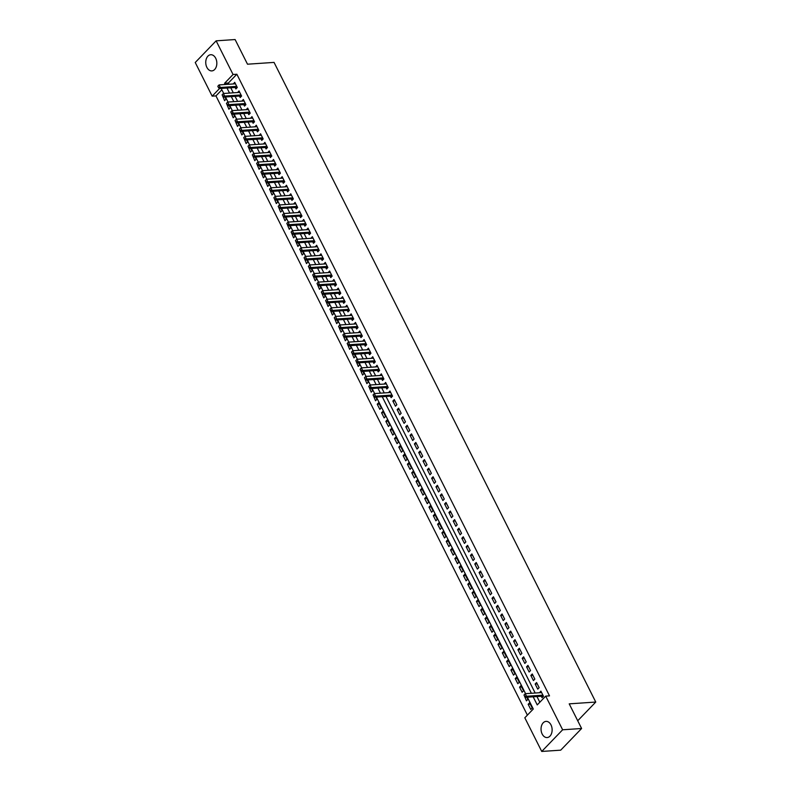 <?xml version="1.0" encoding="UTF-8"?>
<svg xmlns="http://www.w3.org/2000/svg" width="791" height="791" viewBox="0 0 791 791"><rect width="100%" height="100%" fill="white"/><g stroke="black" fill="none" stroke-linecap="round" stroke-linejoin="round"><path stroke-width="1.19" d="M215.696 58.247A8.108 5.527 86.1 0 1 216.378 66.434A8.108 5.527 86.1 0 1 211.84 70.903A8.108 5.527 86.1 0 1 206.886 67.383A8.108 5.527 86.1 0 1 206.204 59.196A8.108 5.527 86.1 0 1 210.742 54.727A8.108 5.527 86.1 0 1 215.696 58.247M550.991 724.902A8.108 5.527 86.1 0 1 551.673 733.089A8.108 5.527 86.1 0 1 547.135 737.558A8.108 5.527 86.1 0 1 542.181 734.038A8.108 5.527 86.1 0 1 541.499 725.851A8.108 5.527 86.1 0 1 546.037 721.382A8.108 5.527 86.1 0 1 550.991 724.902M221.846 89.788L215.953 95.899L212.166 96.156L195.239 62.499L216.131 40.835L235.105 39.55L247.504 64.2L274.052 62.4L595.761 702.052L569.213 703.852L581.612 728.501L560.71 750.165L541.736 751.45L524.819 717.793L533.282 709.013L527.35 697.197M215.953 95.899L527.389 715.123M235.135 87.475L235.876 88.948L237.29 87.485L234.7 82.333L233.365 83.945M239.446 96.047L240.187 97.52L241.601 96.057L239.011 90.916L237.676 92.527M243.757 104.62L244.498 106.093L245.912 104.63L243.321 99.488L241.987 101.1M248.077 113.192L248.809 114.665L250.223 113.202L247.642 108.06L246.298 109.672M252.388 121.774L253.13 123.238L254.534 121.774L251.953 116.633L250.609 118.245M256.699 130.347L257.441 131.82L258.855 130.357L256.264 125.205L254.929 126.817M261.01 138.919L261.752 140.393L263.166 138.929L260.575 133.788L259.24 135.399M265.321 147.492L266.063 148.965L267.477 147.502L264.886 142.36L263.551 143.972M269.632 156.064L270.374 157.538L271.788 156.074L269.197 150.933L267.862 152.544M273.943 164.647L274.685 166.11L276.099 164.647L273.508 159.505L272.173 161.117M278.264 173.219L278.996 174.692L280.41 173.229L277.829 168.078L276.484 169.689M282.575 181.792L283.316 183.265L284.72 181.801L282.14 176.65L280.795 178.272M286.886 190.364L287.627 191.837L289.041 190.374L286.451 185.232L285.116 186.844M291.197 198.936L291.938 200.41L293.352 198.946L290.762 193.805L289.427 195.417M295.508 207.519L296.249 208.982L297.663 207.519L295.073 202.377L293.738 203.989M299.819 216.091L300.56 217.565L301.974 216.101L299.384 210.95L298.049 212.561M304.14 224.664L304.871 226.137L306.285 224.674L303.695 219.522L302.36 221.134M308.45 233.236L309.192 234.709L310.596 233.246L308.015 228.105L306.671 229.716M312.761 241.809L313.503 243.282L314.907 241.819L312.326 236.677L310.992 238.289M317.072 250.391L317.814 251.854L319.228 250.391L316.637 245.25L315.302 246.861M321.383 258.964L322.125 260.437L323.539 258.973L320.948 253.822L319.613 255.434M325.694 267.536L326.436 269.009L327.85 267.546L325.259 262.394L323.924 264.006M330.005 276.108L330.747 277.582L332.161 276.118L329.57 270.977L328.235 272.588M334.326 284.681L335.058 286.154L336.472 284.691L333.891 279.549L332.546 281.161M338.637 293.263L339.379 294.727L340.783 293.263L338.202 288.122L336.857 289.733M342.948 301.836L343.69 303.309L345.103 301.836L342.513 296.694L341.178 298.306M347.259 310.408L348 311.881L349.414 310.418L346.824 305.267L345.489 306.878M351.57 318.981L352.311 320.454L353.725 318.991L351.135 313.849L349.8 315.461M355.881 327.553L356.622 329.026L358.036 327.563L355.446 322.421L354.111 324.033M360.192 336.126L360.933 337.599L362.347 336.135L359.757 330.994L358.422 332.606M364.513 344.708L365.244 346.171L366.658 344.708L364.078 339.566L362.733 341.178M368.824 353.28L369.565 354.754L370.969 353.29L368.388 348.139L367.044 349.751M373.134 361.853L373.876 363.326L375.29 361.863L372.699 356.711L371.365 358.333M377.445 370.425L378.187 371.899L379.601 370.435L377.01 365.294L375.676 366.905M381.756 378.998L382.498 380.471L383.912 379.008L381.321 373.866L379.987 375.478M386.067 387.58L386.809 389.043L388.223 387.58L385.632 382.439L384.297 384.05M390.388 396.153L391.12 397.626L392.534 396.162L389.953 391.011L388.608 392.623M396.845 404.735L394.264 399.584L392.85 401.047L395.441 406.198L396.845 404.735M401.166 413.307L398.575 408.166L397.161 409.629L399.752 414.771L401.166 413.307M405.476 421.88L402.886 416.738L401.472 418.202L404.063 423.343L405.476 421.88M409.787 430.452L407.197 425.311L405.783 426.774L408.374 431.916L409.787 430.452M414.098 439.035L411.508 433.883L410.094 435.347L412.684 440.498L414.098 439.035M418.409 447.607L415.819 442.456L414.415 443.919L416.995 449.07L418.409 447.607M422.72 456.18L420.14 451.038L418.726 452.501L421.306 457.643L422.72 456.18M427.031 464.752L424.451 459.611L423.037 461.074L425.627 466.215L427.031 464.752M431.352 473.325L428.762 468.183L427.348 469.646L429.938 474.788L431.352 473.325M435.663 481.897L433.072 476.755L431.659 478.219L434.249 483.37L435.663 481.897M439.974 490.479L437.383 485.328L435.97 486.791L438.56 491.943L439.974 490.479M444.285 499.052L441.694 493.91L440.29 495.374L442.871 500.515L444.285 499.052M448.596 507.624L446.005 502.483L444.601 503.946L447.182 509.088L448.596 507.624M452.907 516.197L450.326 511.055L448.912 512.519L451.503 517.66L452.907 516.197M457.218 524.769L454.637 519.628L453.223 521.091L455.814 526.233L457.218 524.769M461.539 533.352L458.948 528.2L457.534 529.663L460.125 534.815L461.539 533.352M465.85 541.924L463.259 536.782L461.845 538.246L464.436 543.387L465.85 541.924M470.161 550.496L467.57 545.355L466.156 546.818L468.747 551.96L470.161 550.496M474.471 559.069L471.881 553.927L470.477 555.391L473.058 560.532L474.471 559.069M478.782 567.641L476.202 562.5L474.788 563.963L477.369 569.105L478.782 567.641M483.093 576.224L480.513 571.072L479.099 572.536L481.689 577.687L483.093 576.224M487.414 584.796L484.824 579.645L483.41 581.118L486 586.26L487.414 584.796M491.725 593.369L489.135 588.227L487.721 589.691L490.311 594.832L491.725 593.369M496.036 601.941L493.446 596.8L492.032 598.263L494.622 603.404L496.036 601.941M500.347 610.514L497.757 605.372L496.343 606.835L498.933 611.977L500.347 610.514M504.658 619.096L502.067 613.945L500.663 615.408L503.244 620.559L504.658 619.096M508.969 627.668L506.388 622.517L504.974 623.98L507.555 629.132L508.969 627.668M513.28 636.241L510.699 631.099L509.285 632.563L511.876 637.704L513.28 636.241M517.601 644.813L515.01 639.672L513.596 641.135L516.187 646.277L517.601 644.813M521.912 653.386L519.321 648.244L517.907 649.708L520.498 654.849L521.912 653.386M526.223 661.968L523.632 656.817L522.218 658.28L524.809 663.431L526.223 661.968M530.534 670.541L527.943 665.389L526.539 666.853L529.12 672.004L530.534 670.541M534.845 679.113L532.264 673.972L530.85 675.435L533.431 680.576L534.845 679.113M539.155 687.686L536.575 682.544L535.161 684.007L537.751 689.149L539.155 687.686M530.257 704.148L528.17 704.287L530.761 709.438L532.175 707.975L529.584 702.823L528.17 704.287M524.324 695.685L526.45 700.856L527.864 699.392L526.776 697.237M521.625 687.003L519.549 687.142L522.139 692.283L523.553 690.82L520.962 685.678L519.549 687.142M517.314 678.431L515.238 678.569L517.828 683.711L519.242 682.247L516.652 677.106L515.238 678.569M513.003 669.848L510.927 669.997L513.517 675.138L514.921 673.675L512.341 668.533L510.927 669.997M508.692 661.276L506.616 661.414L509.196 666.566L510.61 665.102L508.03 659.951L506.616 661.414M504.381 652.704L502.305 652.842L504.885 657.993L506.299 656.52L503.709 651.379L502.305 652.842M500.07 644.131L497.984 644.269L500.574 649.411L501.988 647.948L499.398 642.806L497.984 644.269M495.749 635.559L493.673 635.697L496.264 640.839L497.677 639.375L495.087 634.234L493.673 635.697M491.438 626.976L489.362 627.125L491.953 632.266L493.366 630.803L490.776 625.661L489.362 627.125M487.127 618.404L485.051 618.542L487.642 623.694L489.046 622.23L486.465 617.079L485.051 618.542M482.817 609.831L480.74 609.97L483.321 615.121L484.735 613.658L482.154 608.506L480.74 609.97M478.506 601.259L476.429 601.397L479.01 606.539L480.424 605.075L477.833 599.934L476.429 601.397M474.195 592.686L472.108 592.825L474.699 597.966L476.113 596.503L473.522 591.361L472.108 592.825M469.874 584.104L467.797 584.252L470.388 589.394L471.802 587.931L469.211 582.789L467.797 584.252M465.563 575.532L463.486 575.67L466.077 580.821L467.491 579.358L464.9 574.207L463.486 575.67M461.252 566.959L459.175 567.098L461.766 572.249L463.18 570.786L460.589 565.634L459.175 567.098M456.941 558.387L454.865 558.525L457.455 563.667L458.859 562.203L456.278 557.062L454.865 558.525M452.63 549.814L450.554 549.953L453.134 555.094L454.548 553.631L451.968 548.489L450.554 549.953M448.319 541.232L446.243 541.38L448.823 546.522L450.237 545.058L447.647 539.917L446.243 541.38M444.008 532.659L441.922 532.808L444.512 537.949L445.926 536.486L443.336 531.334L441.922 532.808M439.687 524.087L437.611 524.225L440.201 529.377L441.615 527.913L439.025 522.762L437.611 524.225M435.376 515.514L433.3 515.653L435.89 520.794L437.304 519.331L434.714 514.19L433.3 515.653M431.065 506.942L428.989 507.08L431.579 512.222L432.984 510.759L430.403 505.617L428.989 507.08M426.754 498.37L424.678 498.508L427.269 503.649L428.673 502.186L426.092 497.045L424.678 498.508M422.443 489.787L420.367 489.936L422.948 495.077L424.362 493.614L421.771 488.472L420.367 489.936M418.132 481.215L416.056 481.353L418.637 486.505L420.051 485.041L417.46 479.89L416.056 481.353M413.812 472.642L411.735 472.781L414.326 477.932L415.74 476.459L413.149 471.317L411.735 472.781M409.501 464.07L407.424 464.208L410.015 469.35L411.429 467.886L408.838 462.745L407.424 464.208M405.19 455.497L403.113 455.636L405.704 460.777L407.118 459.314L404.527 454.172L403.113 455.636M400.879 446.915L398.802 447.063L401.393 452.205L402.797 450.741L400.216 445.6L398.802 447.063M396.568 438.343L394.491 438.481L397.072 443.632L398.486 442.169L395.905 437.018L394.491 438.481M392.257 429.77L390.181 429.909L392.761 435.06L394.175 433.597L391.585 428.445L390.181 429.909M387.946 421.198L385.86 421.336L388.45 426.478L389.864 425.014L387.274 419.873L385.86 421.336M383.625 412.625L381.549 412.764L384.139 417.905L385.553 416.442L382.963 411.3L381.549 412.764M379.314 404.043L377.238 404.191L379.828 409.333L381.242 407.869L378.652 402.728L377.238 404.191M373.392 395.579L375.517 400.76L376.931 399.297L375.844 397.141M369.081 387.007L371.206 392.188L372.61 390.724L371.533 388.559M364.77 378.434L366.886 383.605L368.299 382.142L367.212 379.987M360.449 369.862L362.575 375.033L363.989 373.57L362.901 371.414M356.138 361.289L358.264 366.46L359.678 364.997L358.59 362.842M351.827 352.707L353.953 357.888L355.367 356.425L354.279 354.269M347.516 344.134L349.642 349.315L351.056 347.852L349.968 345.687M343.205 335.562L345.331 340.733L346.735 339.27L345.657 337.114M338.894 326.99L341.01 332.161L342.424 330.697L341.346 328.542M334.573 318.417L336.699 323.588L338.113 322.125L337.025 319.969M330.262 309.835L332.388 315.016L333.802 313.552L332.714 311.397M325.951 301.262L328.077 306.443L329.491 304.98L328.403 302.815M321.64 292.69L323.766 297.861L325.18 296.398L324.092 294.242M317.329 284.117L319.455 289.288L320.869 287.825L319.782 285.67M313.018 275.545L315.144 280.716L316.548 279.253L315.471 277.097M308.708 266.962L310.823 272.144L312.237 270.68L311.15 268.525M304.387 258.39L306.512 263.571L307.926 262.108L306.839 259.942M300.076 249.818L302.202 254.999L303.615 253.525L302.528 251.37M295.765 241.245L297.891 246.416L299.305 244.953L298.217 242.797M291.454 232.673L293.58 237.844L294.994 236.38L293.906 234.225M287.143 224.09L289.269 229.271L290.673 227.808L289.595 225.653M282.832 215.518L284.948 220.699L286.362 219.236L285.284 217.08M278.511 206.945L280.637 212.126L282.051 210.663L280.963 208.498M274.2 198.373L276.326 203.544L277.74 202.081L276.652 199.925M269.889 189.8L272.015 194.972L273.429 193.508L272.341 191.353M265.578 181.228L267.704 186.399L269.118 184.936L268.03 182.78M261.267 172.646L263.393 177.827L264.807 176.363L263.719 174.208M256.956 164.073L259.082 169.254L260.486 167.791L259.408 165.626M252.645 155.501L254.761 160.672L256.175 159.209L255.097 157.053M248.325 146.928L250.45 152.099L251.864 150.636L250.777 148.481M244.014 138.356L246.139 143.527L247.553 142.064L246.466 139.908M239.703 129.773L241.828 134.954L243.242 133.491L242.155 131.336M235.392 121.201L237.518 126.382L238.931 124.919L237.844 122.753M231.081 112.629L233.207 117.8L234.611 116.336L233.533 114.181M226.77 104.056L228.896 109.227L230.3 107.764L229.222 105.608M222.301 95.187L224.575 100.655L225.989 99.191L224.901 97.036M533.164 696.802L537.237 704.91L545.711 696.129L549.508 695.872L236.855 74.235L228.381 83.015L229.004 84.242M230.774 87.771L233.315 92.824M235.085 96.344L237.626 101.396M239.396 104.916L241.937 109.969M243.707 113.489L246.248 118.541M248.018 122.071L250.559 127.114M252.339 130.644L254.87 135.686M256.65 139.216L259.191 144.269M260.961 147.788L263.502 152.841M265.272 156.361L267.813 161.413M269.583 164.943L272.124 169.986M273.894 173.516L276.435 178.558M278.214 182.088L280.746 187.141M282.525 190.661L285.067 195.713M286.836 199.233L289.377 204.286M291.147 207.815L293.688 212.858M295.458 216.388L297.999 221.431M299.769 224.96L302.31 230.013M304.08 233.533L306.621 238.585M308.401 242.105L310.932 247.158M312.712 250.678L315.253 255.73M317.023 259.26L319.564 264.303M321.334 267.833L323.875 272.885M325.645 276.405L328.186 281.458M329.956 284.978L332.497 290.03M334.267 293.55L336.808 298.603M338.588 302.132L341.119 307.175M342.899 310.705L345.44 315.757M347.209 319.277L349.751 324.33M351.52 327.85L354.061 332.902M355.831 336.422L358.372 341.475M360.142 345.005L362.683 350.047M364.463 353.577L366.994 358.62M368.774 362.149L371.315 367.202M373.085 370.722L375.626 375.774M377.396 379.294L379.937 384.347M381.707 387.877L384.248 392.919M386.018 396.449L535.181 693.025M536.96 696.545L539.818 702.24M541.321 696.258L542.062 697.721L543.476 696.258L540.886 691.116L539.551 692.728M577.717 720.759L595.761 702.052M581.612 728.501L562.638 729.786L541.736 751.45M216.131 40.835L233.058 74.492L224.585 83.273L225.208 84.499M236.855 74.235L233.058 74.492M545.711 696.129L562.638 729.786M226.977 88.028L229.519 93.081M231.288 96.601L233.829 101.653M235.599 105.173L238.14 110.226M239.92 113.746L242.451 118.798M244.231 122.328L246.772 127.371M248.542 130.901L251.083 135.953M252.853 139.473L255.394 144.526M257.164 148.046L259.705 153.098M261.475 156.618L264.016 161.671M265.796 165.2L268.327 170.243M270.107 173.773L272.648 178.815M274.418 182.345L276.959 187.398M278.729 190.918L281.27 195.97M283.04 199.49L285.581 204.543M287.351 208.073L289.892 213.115M291.661 216.645L294.203 221.688M295.982 225.217L298.514 230.27M300.293 233.79L302.834 238.842M304.604 242.362L307.145 247.415M308.915 250.935L311.456 255.987M313.226 259.517L315.767 264.56M317.537 268.09L320.078 273.142M321.858 276.662L324.389 281.715M326.169 285.235L328.71 290.287M330.48 293.807L333.021 298.86M334.791 302.389L337.332 307.432M339.102 310.962L341.643 316.014M343.413 319.534L345.954 324.587M347.724 328.107L350.265 333.159M352.044 336.679L354.576 341.732M356.355 345.262L358.896 350.304M360.666 353.834L363.207 358.877M364.977 362.407L367.518 367.459M369.288 370.979L371.829 376.032M373.599 379.551L376.14 384.604M377.91 388.134L380.451 393.176M382.231 396.706L531.394 693.282M219.512 88.533L212.166 96.156M525.57 693.677L376.407 397.102M374.637 393.572L372.096 388.519M370.326 384.999L367.785 379.947M366.015 376.427L363.474 371.375M361.705 367.855L359.163 362.802M357.384 359.272L354.852 354.23M353.073 350.7L350.532 345.647M348.762 342.127L346.221 337.075M344.451 333.555L341.91 328.502M340.14 324.982L337.599 319.93M335.829 316.4L333.288 311.357M331.518 307.828L328.977 302.785M327.197 299.255L324.666 294.203M322.886 290.683L320.345 285.63M318.575 282.11L316.034 277.058M314.264 273.528L311.723 268.485M309.953 264.955L307.412 259.913M305.642 256.383L303.101 251.33M301.322 247.81L298.79 242.758M297.011 239.238L294.47 234.185M292.7 230.665L290.159 225.613M288.389 222.083L285.848 217.041M284.078 213.511L281.537 208.458M279.767 204.938L277.226 199.886M275.456 196.366L272.915 191.313M271.135 187.793L268.604 182.741M266.824 179.211L264.283 174.168M262.513 170.638L259.972 165.586M258.202 162.066L255.661 157.014M253.891 153.494L251.35 148.441M249.58 144.921L247.039 139.869M245.259 136.339L242.728 131.296M240.948 127.766L238.407 122.724M236.638 119.194L234.096 114.141M232.327 110.621L229.786 105.569M228.016 102.049L225.475 96.996M223.705 93.467L221.164 88.424M228.381 83.015L224.585 83.273M541.548 692.441L539.472 692.58M537.237 683.869L535.161 684.007M532.926 675.287L530.85 675.435M528.615 666.714L526.539 666.853M524.304 658.142L522.218 658.28M519.984 649.569L517.907 649.708M515.673 640.997L513.596 641.135M511.362 632.414L509.285 632.563M507.051 623.842L504.974 623.98M502.74 615.269L500.663 615.408M498.429 606.697L496.343 606.835M494.108 598.125L492.032 598.263M489.797 589.542L487.721 589.691M485.486 580.97L483.41 581.118M481.175 572.397L479.099 572.536M476.864 563.825L474.788 563.963M472.553 555.252L470.477 555.391M468.242 546.68L466.156 546.818M463.921 538.098L461.845 538.246M459.611 529.525L457.534 529.663M455.3 520.953L453.223 521.091M450.989 512.38L448.912 512.519M446.678 503.808L444.601 503.946M442.367 495.225L440.29 495.374M438.046 486.653L435.97 486.791M433.735 478.08L431.659 478.219M429.424 469.508L427.348 469.646M425.113 460.935L423.037 461.074M420.802 452.353L418.726 452.501M416.491 443.781L414.415 443.919M412.18 435.208L410.094 435.347M407.859 426.636L405.783 426.774M403.548 418.063L401.472 418.202M399.237 409.481L397.161 409.629M394.927 400.908L392.85 401.047M390.616 392.336L388.539 392.474M386.305 383.764L384.228 383.902M381.994 375.191L379.907 375.33M377.673 366.609L375.596 366.757M373.362 358.036L371.286 358.185M369.051 349.464L366.975 349.602M364.74 340.891L362.664 341.03M360.429 332.319L358.353 332.457M356.118 323.746L354.032 323.885M351.797 315.164L349.721 315.312M347.486 306.592L345.41 306.73M343.175 298.019L341.099 298.158M338.864 289.447L336.788 289.585M334.553 280.874L332.477 281.013M330.243 272.292L328.166 272.44M325.932 263.719L323.845 263.858M321.611 255.147L319.534 255.285M317.3 246.574L315.223 246.713M312.989 238.002L310.912 238.14M308.678 229.42L306.601 229.568M304.367 220.847L302.291 220.986M300.056 212.275L297.98 212.413M295.735 203.702L293.659 203.841M291.424 195.13L289.348 195.268M287.113 186.547L285.037 186.696M282.802 177.975L280.726 178.123M278.491 169.403L276.415 169.541M274.18 160.83L272.104 160.969M269.869 152.258L267.783 152.396M265.549 143.685L263.472 143.824M261.238 135.103L259.161 135.251M256.927 126.53L254.85 126.669M252.616 117.958L250.539 118.096M248.305 109.385L246.228 109.524M243.994 100.813L241.917 100.951M239.673 92.231L237.597 92.379M235.362 83.658L233.286 83.797M523.988 695.022L524.641 696.307L523.988 695.022L525.244 693.697L541.627 692.59M542.923 695.16L526.539 696.268L525.531 697.326L524.641 696.307M543.308 696.426L542.468 696.218A1.038 0.643 44 0 0 542.221 696.189L525.531 697.326M524.166 694.844L525.244 693.697L526.539 696.268L524.809 696.129M373.055 394.917L373.708 396.202L373.055 394.917L374.311 393.592L390.685 392.484M391.98 395.055L375.606 396.172L374.588 397.22L373.708 396.202M392.376 396.321L391.535 396.113A1.038 0.643 44 0 0 391.278 396.093L374.588 397.22M373.223 394.749L374.311 393.592L375.606 396.172L373.876 396.034M368.744 386.344L369.387 387.63L368.744 386.344L370 385.019L386.374 383.912M387.669 386.483L371.295 387.59L370.277 388.648L369.387 387.63M388.065 387.748L387.224 387.541A1.038 0.643 44 0 0 386.967 387.511L370.277 388.648M368.913 386.166L370 385.019L371.295 387.59L369.565 387.452M364.433 377.772L365.076 379.057L364.433 377.772L365.689 376.447L382.063 375.339M383.358 377.91L366.984 379.018L365.966 380.075L365.076 379.057M383.754 379.176L382.903 378.968A1.038 0.643 44 0 0 382.656 378.938L365.966 380.075M364.602 377.594L365.689 376.447L366.984 379.018L365.244 378.879M360.123 369.199L360.765 370.485L360.123 369.199L361.378 367.874L377.752 366.757M379.047 369.338L362.673 370.445L361.655 371.503L360.765 370.485M379.443 370.603L378.592 370.396A1.038 0.643 44 0 0 378.345 370.366L361.655 371.503M360.291 369.021L361.378 367.874L362.673 370.445L360.933 370.307M355.812 360.627L356.454 361.912L355.812 360.627L357.067 359.302L373.441 358.185M374.736 360.755L358.353 361.873L357.344 362.921L356.454 361.912M375.132 362.021L374.281 361.813A1.038 0.643 44 0 0 374.034 361.794L357.344 362.921M355.98 360.449L357.067 359.302L358.353 361.873L356.622 361.734M351.491 352.044L352.143 353.33L351.491 352.044L352.746 350.72L369.13 349.612M370.415 352.183L354.042 353.3L353.023 354.348L352.143 353.33M370.811 353.448L369.97 353.241A1.038 0.643 44 0 0 369.723 353.221L353.023 354.348M351.669 351.876L352.746 350.72L354.042 353.3L352.311 353.162M347.18 343.472L347.832 344.757L347.18 343.472L348.435 342.147L364.809 341.04M366.104 343.61L349.731 344.718L348.712 345.776L347.832 344.757M366.5 344.876L365.66 344.668A1.038 0.643 44 0 0 365.402 344.649L348.712 345.776M347.348 343.294L348.435 342.147L349.731 344.718L348 344.589M342.869 334.9L343.521 336.185L342.869 334.9L344.125 333.575L360.498 332.467M361.794 335.038L345.42 336.145L344.401 337.203L343.521 336.185M362.189 336.304L361.349 336.096A1.038 0.643 44 0 0 361.091 336.066L344.401 337.203M343.037 334.722L344.125 333.575L345.42 336.145L343.69 336.007M338.558 326.327L339.201 327.612L338.558 326.327L339.814 325.002L356.187 323.895M357.483 326.465L341.109 327.573L340.09 328.631L339.201 327.612M357.878 327.731L357.028 327.523A1.038 0.643 44 0 0 356.781 327.494L340.09 328.631M338.726 326.149L339.814 325.002L341.109 327.573L339.369 327.434M334.247 317.755L334.89 319.04L334.247 317.755L335.503 316.43L351.876 315.312M353.172 317.893L336.798 319L335.78 320.048L334.89 319.04M353.567 319.159L352.717 318.941A1.038 0.643 44 0 0 352.47 318.921L335.78 320.048M334.415 317.577L335.503 316.43L336.798 319L335.058 318.862M329.936 309.172L330.579 310.468L329.936 309.172L331.192 307.847L347.565 306.74M348.861 309.311L332.477 310.428L331.469 311.476L330.579 310.468M349.256 310.576L348.406 310.369A1.038 0.643 44 0 0 348.159 310.349L331.469 311.476M330.104 309.004L331.192 307.847L332.477 310.428L330.747 310.29M325.615 300.6L326.268 301.885L325.615 300.6L326.881 299.275L343.254 298.167M344.55 300.738L328.166 301.846L327.158 302.904L326.268 301.885M344.935 302.004L344.095 301.796A1.038 0.643 44 0 0 343.848 301.776L327.158 302.904M325.793 300.422L326.881 299.275L328.166 301.846L326.436 301.717M321.304 292.027L321.957 293.313L321.304 292.027L322.56 290.702L338.944 289.595M340.229 292.166L323.855 293.273L322.837 294.331L321.957 293.313M340.624 293.431L339.784 293.224A1.038 0.643 44 0 0 339.537 293.194L322.837 294.331M321.472 291.849L322.56 290.702L323.855 293.273L322.125 293.135M316.993 283.455L317.646 284.74L316.993 283.455L318.249 282.13L334.623 281.023M335.918 283.593L319.544 284.701L318.526 285.759L317.646 284.74M336.313 284.859L335.473 284.651A1.038 0.643 44 0 0 335.216 284.622L318.526 285.759M317.161 283.277L318.249 282.13L319.544 284.701L317.814 284.562M312.682 274.882L313.325 276.168L312.682 274.882L313.938 273.557L330.312 272.44M331.607 275.021L315.233 276.128L314.215 277.176L313.325 276.168M332.002 276.286L331.162 276.069A1.038 0.643 44 0 0 330.905 276.049L314.215 277.176M312.85 274.704L313.938 273.557L315.233 276.128L313.503 275.99M308.371 266.3L309.014 267.595L308.371 266.3L309.627 264.985L326.001 263.868M327.296 266.438L310.922 267.556L309.904 268.604L309.014 267.595M327.692 267.704L326.841 267.496A1.038 0.643 44 0 0 326.594 267.477L309.904 268.604M308.539 266.132L309.627 264.985L310.922 267.556L309.182 267.417M304.06 257.728L304.703 259.013L304.06 257.728L305.316 256.403L321.69 255.295M322.985 257.866L306.611 258.973L305.593 260.031L304.703 259.013M323.381 259.132L322.53 258.924A1.038 0.643 44 0 0 322.283 258.904L305.593 260.031M304.228 257.559L305.316 256.403L306.611 258.973L304.871 258.845M299.749 249.155L300.392 250.44L299.749 249.155L301.005 247.83L317.379 246.723M318.674 249.294L302.291 250.401L301.282 251.459L300.392 250.44M319.07 250.559L318.219 250.351A1.038 0.643 44 0 0 317.972 250.322L301.282 251.459M299.918 248.977L301.005 247.83L302.291 250.401L300.56 250.263M295.429 240.583L296.081 241.868L295.429 240.583L296.684 239.258L313.068 238.15M314.353 240.721L297.98 241.828L296.961 242.886L296.081 241.868M314.749 241.987L313.908 241.779A1.038 0.643 44 0 0 313.661 241.749L296.961 242.886M295.607 240.405L296.684 239.258L297.98 241.828L296.249 241.69M291.118 232.01L291.77 233.296L291.118 232.01L292.373 230.685L308.747 229.568M310.042 232.149L293.669 233.256L292.65 234.304L291.77 233.296M310.438 233.414L309.597 233.207A1.038 0.643 44 0 0 309.34 233.177L292.65 234.304M291.286 231.832L292.373 230.685L293.669 233.256L291.938 233.118M286.807 223.438L287.459 224.723L286.807 223.438L288.062 222.113L304.436 220.996M305.731 223.566L289.358 224.684L288.339 225.732L287.459 224.723M306.127 224.832L305.286 224.624A1.038 0.643 44 0 0 305.029 224.604L288.339 225.732M286.975 223.26L288.062 222.113L289.358 224.684L287.627 224.545M282.496 214.855L283.138 216.141L282.496 214.855L283.751 213.53L300.125 212.423M301.42 214.994L285.047 216.111L284.028 217.159L283.138 216.141M301.816 216.259L300.966 216.052A1.038 0.643 44 0 0 300.718 216.032L284.028 217.159M282.664 214.687L283.751 213.53L285.047 216.111L283.316 215.973M278.185 206.283L278.827 207.568L278.185 206.283L279.441 204.958L295.814 203.851M297.109 206.421L280.736 207.529L279.717 208.587L278.827 207.568M297.505 207.687L296.655 207.479A1.038 0.643 44 0 0 296.407 207.45L279.717 208.587M278.353 206.105L279.441 204.958L280.736 207.529L278.996 207.39M273.874 197.71L274.517 198.996L273.874 197.71L275.13 196.386L291.503 195.278M292.799 197.849L276.425 198.956L275.406 200.014L274.517 198.996M293.194 199.114L292.344 198.907A1.038 0.643 44 0 0 292.097 198.877L275.406 200.014M274.042 197.532L275.13 196.386L276.425 198.956L274.685 198.818M269.553 189.138L270.206 190.423L269.553 189.138L270.819 187.813L287.192 186.696M288.488 189.276L272.104 190.384L271.095 191.442L270.206 190.423M288.873 190.542L288.033 190.334A1.038 0.643 44 0 0 287.786 190.305L271.095 191.442M269.731 188.96L270.819 187.813L272.104 190.384L270.374 190.245M265.242 180.566L265.895 181.851L265.242 180.566L266.498 179.241L282.881 178.123M284.167 180.694L267.793 181.811L266.775 182.859L265.895 181.851M284.562 181.96L283.722 181.752A1.038 0.643 44 0 0 283.475 181.732L266.775 182.859M265.41 180.388L266.498 179.241L267.793 181.811L266.063 181.673M260.931 171.983L261.584 173.269L260.931 171.983L262.187 170.658L278.561 169.551M279.856 172.122L263.482 173.239L262.464 174.287L261.584 173.269M280.251 173.387L279.411 173.18A1.038 0.643 44 0 0 279.154 173.16L262.464 174.287M261.099 171.815L262.187 170.658L263.482 173.239L261.752 173.1M256.62 163.411L257.263 164.696L256.62 163.411L257.876 162.086L274.25 160.978M275.545 163.549L259.171 164.657L258.153 165.714L257.263 164.696M275.94 164.815L275.1 164.607A1.038 0.643 44 0 0 274.843 164.577L258.153 165.714M256.788 163.233L257.876 162.086L259.171 164.657L257.441 164.528M252.309 154.838L252.952 156.124L252.309 154.838L253.565 153.513L269.939 152.406M271.234 154.977L254.86 156.084L253.842 157.142L252.952 156.124M271.629 156.242L270.779 156.035A1.038 0.643 44 0 0 270.532 156.005L253.842 157.142M252.477 154.66L253.565 153.513L254.86 156.084L253.12 155.946M247.998 146.266L248.641 147.551L247.998 146.266L249.254 144.941L265.628 143.833M266.923 146.404L250.549 147.512L249.531 148.57L248.641 147.551M267.318 147.67L266.468 147.462A1.038 0.643 44 0 0 266.221 147.433L249.531 148.57M248.166 146.088L249.254 144.941L250.549 147.512L248.809 147.373M243.687 137.693L244.33 138.979L243.687 137.693L244.943 136.368L261.317 135.251M262.612 137.822L246.228 138.939L245.22 139.987L244.33 138.979M263.007 139.097L262.157 138.88A1.038 0.643 44 0 0 261.91 138.86L245.22 139.987M243.855 137.515L244.943 136.368L246.228 138.939L244.498 138.801M239.366 129.111L240.019 130.406L239.366 129.111L240.622 127.786L257.006 126.679M258.291 129.249L241.917 130.367L240.899 131.415L240.019 130.406M258.687 130.515L257.846 130.307A1.038 0.643 44 0 0 257.599 130.288L240.899 131.415M239.544 128.943L240.622 127.786L241.917 130.367L240.187 130.228M235.056 120.539L235.708 121.824L235.056 120.539L236.311 119.214L252.695 118.106M253.98 120.677L237.607 121.784L236.588 122.842L235.708 121.824M254.376 121.943L253.535 121.735A1.038 0.643 44 0 0 253.278 121.715L236.588 122.842M235.224 120.361L236.311 119.214L237.607 121.784L235.876 121.656M230.745 111.966L231.397 113.251L230.745 111.966L232 110.641L248.374 109.534M249.669 112.104L233.296 113.212L232.277 114.27L231.397 113.251M250.065 113.37L249.224 113.162A1.038 0.643 44 0 0 248.967 113.133L232.277 114.27M230.913 111.788L232 110.641L233.296 113.212L231.565 113.073M226.434 103.394L227.076 104.679L226.434 103.394L227.689 102.069L244.063 100.961M245.358 103.532L228.985 104.639L227.966 105.697L227.076 104.679M245.754 104.798L244.903 104.59A1.038 0.643 44 0 0 244.656 104.56L227.966 105.697M226.602 103.216L227.689 102.069L228.985 104.639L227.254 104.501M222.123 94.821L222.765 96.107L222.123 94.821L223.378 93.496L239.752 92.379M241.047 94.96L224.674 96.067L223.655 97.115L222.765 96.107M241.443 96.225L240.593 96.008A1.038 0.643 44 0 0 240.345 95.988L223.655 97.115M222.291 94.643L223.378 93.496L224.674 96.067L222.933 95.929M217.812 86.239L218.454 87.534L217.812 86.239L219.067 84.914L235.441 83.806M236.736 86.377L220.363 87.494L219.344 88.543L218.454 87.534M237.132 87.643L236.282 87.435A1.038 0.643 44 0 0 236.034 87.415L219.344 88.543M217.98 86.071L219.067 84.914L220.363 87.494L218.623 87.356M543.022 695.358L542.221 696.189M543.11 695.546L542.468 696.218M392.079 395.263L391.278 396.093M392.178 395.441L391.535 396.113M387.768 386.68L386.967 387.511M387.867 386.868L387.224 387.541M383.457 378.108L382.656 378.938M383.556 378.296L382.903 378.968M379.146 369.535L378.345 370.366M379.235 369.723L378.592 370.396M374.835 360.963L374.034 361.794M374.924 361.151L374.281 361.813M370.524 352.39L369.723 353.221M370.613 352.578L369.97 353.241M366.213 343.808L365.402 344.649M366.302 343.996L365.66 344.668M361.892 335.236L361.091 336.066M361.991 335.424L361.349 336.096M357.581 326.663L356.781 327.494M357.68 326.851L357.028 327.523M353.27 318.091L352.47 318.921M353.369 318.279L352.717 318.941M348.96 309.518L348.159 310.349M349.049 309.706L348.406 310.369M344.649 300.936L343.848 301.776M344.738 301.124L344.095 301.796M340.338 292.363L339.537 293.194M340.427 292.551L339.784 293.224M336.017 283.791L335.216 284.622M336.116 283.979L335.473 284.651M331.706 275.219L330.905 276.049M331.805 275.406L331.162 276.069M327.395 266.646L326.594 267.477M327.494 266.834L326.841 267.496M323.084 258.074L322.283 258.904M323.183 258.252L322.53 258.924M318.773 249.491L317.972 250.322M318.862 249.679L318.219 250.351M314.462 240.919L313.661 241.749M314.551 241.107L313.908 241.779M310.151 232.346L309.34 233.177M310.24 232.534L309.597 233.207M305.83 223.774L305.029 224.604M305.929 223.962L305.286 224.624M301.519 215.201L300.718 216.032M301.618 215.379L300.966 216.052M297.208 206.619L296.407 207.45M297.307 206.807L296.655 207.479M292.897 198.047L292.097 198.877M292.986 198.234L292.344 198.907M288.586 189.474L287.786 190.305M288.675 189.662L288.033 190.334M284.276 180.902L283.475 181.732M284.365 181.09L283.722 181.752M279.955 172.329L279.154 173.16M280.054 172.507L279.411 173.18M275.644 163.747L274.843 164.577M275.743 163.935L275.1 164.607M271.333 155.174L270.532 156.005M271.432 155.362L270.779 156.035M267.022 146.602L266.221 147.433M267.121 146.79L266.468 147.462M262.711 138.029L261.91 138.86M262.8 138.217L262.157 138.88M258.4 129.457L257.599 130.288M258.489 129.645L257.846 130.307M254.089 120.875L253.278 121.715M254.178 121.063L253.535 121.735M249.768 112.302L248.967 113.133M249.867 112.49L249.224 113.162M245.457 103.73L244.656 104.56M245.556 103.918L244.903 104.59M241.146 95.157L240.345 95.988M241.245 95.345L240.593 96.008M236.835 86.585L236.034 87.415M236.924 86.773L236.282 87.435"/></g></svg>
